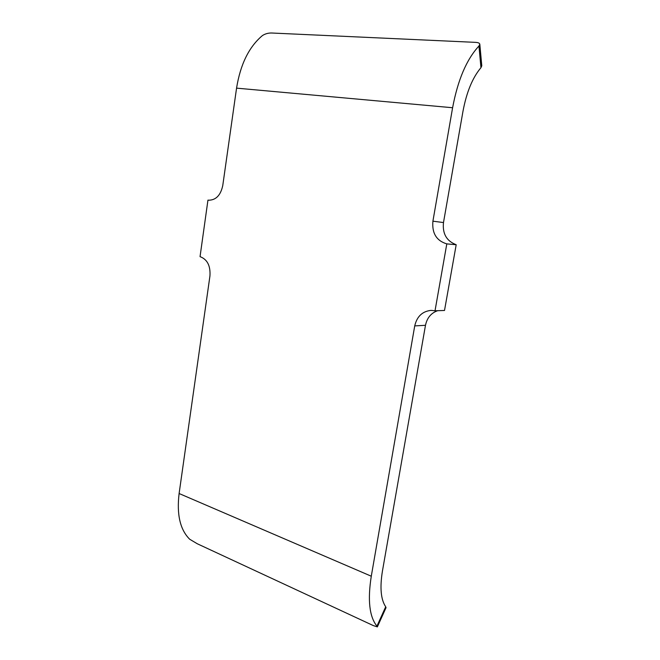<?xml version="1.0" encoding="UTF-8"?>
<svg xmlns="http://www.w3.org/2000/svg" width="660" height="660" viewBox="0 0 660 660"><rect width="100%" height="100%" fill="white"/><g stroke="black" fill="none" stroke-linecap="round" stroke-linejoin="round"><path stroke-width="0.99" d="M236.56 88.143L222.758 185.575C220.654 195.31 215.911 200.186 208.527 200.211L207.95 200.12L200.046 256.649C207.289 259.339 210.589 265.765 209.946 275.929L179.107 493.523C176.591 514.511 180.122 529.749 189.7 539.245L197.241 543.741L373.329 625.597L377.355 626.893L376.942 626.134C369.41 616.811 367.521 600.171 371.283 576.213L414.727 325.908C416.914 316.503 422.35 311.322 431.038 310.382L435.022 310.777L446.803 243.886C436.483 240.768 431.846 233.203 432.91 221.183L452.603 107.737C457.834 79.901 466.612 59.326 478.954 46.002L479.812 44.261C479.614 43.139 478.186 42.504 475.546 42.364L271.623 33.008C268.207 32.95 265.138 33.808 262.424 35.574C249.01 46.827 240.388 64.35 236.56 88.143L452.603 107.737M479.82 44.261L481.784 65.81L480.95 67.691C472.543 77.657 466.554 92.194 462.973 111.317L443.487 222.552C442.373 233.293 446.292 240.553 455.26 244.349L456.192 244.736L444.51 310.472L435.022 310.777M437.687 310.695C431.12 312.98 427.053 317.848 425.486 325.298L382.429 571.106C379.756 587.647 380.845 599.544 385.704 606.788L386.042 607.67L377.355 626.901M207.95 200.12L209.113 200.261M446.803 243.886L456.192 244.736M432.91 221.183L443.487 222.552M480.95 67.691L478.954 46.002M179.107 493.523L371.283 576.213M425.486 325.298L414.727 325.908M376.942 626.134L385.704 606.788"/></g></svg>
